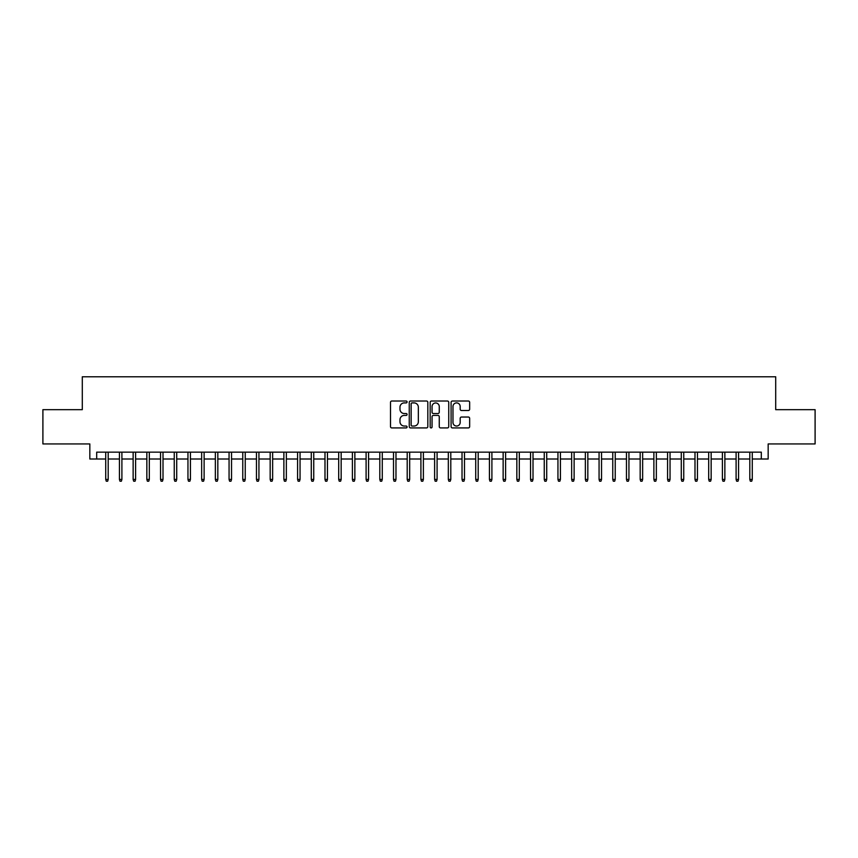 <?xml version="1.0" encoding="UTF-8"?>
<svg xmlns="http://www.w3.org/2000/svg" width="858" height="858" viewBox="0 0 858 858"><rect width="100%" height="100%" fill="white"/><g stroke="black" fill="none" stroke-linecap="round" stroke-linejoin="round"><path stroke-width="1.29" d="M407.078 401.962A0.944 0.944 0 0 0 406.134 401.018L391.838 401.018A1.341 1.341 0 0 0 390.497 402.37L390.497 426.576A1.341 1.341 0 0 0 391.838 427.928L406.134 427.928A0.944 0.944 0 0 0 407.078 426.984A0.944 0.944 0 0 0 406.134 426.04L404.279 426.04A4.301 4.301 0 0 1 399.978 421.739L399.978 419.723A4.301 4.301 0 0 1 404.279 415.411L406.134 415.411A0.944 0.944 0 0 0 407.078 414.478A0.944 0.944 0 0 0 406.134 413.535L404.279 413.535A4.301 4.301 0 0 1 399.978 409.223L399.978 407.207A4.301 4.301 0 0 1 404.279 402.906L406.134 402.906A0.944 0.944 0 0 0 407.078 401.962M468.307 410.51A1.341 1.341 0 0 0 469.658 409.159L469.658 402.37A1.341 1.341 0 0 0 468.307 401.018L452.434 401.018A1.341 1.341 0 0 0 451.094 402.37L451.094 426.576A1.341 1.341 0 0 0 452.434 427.928L468.307 427.928A1.341 1.341 0 0 0 469.658 426.576L469.658 418.372A1.341 1.341 0 0 0 468.307 417.031L461.518 417.031A1.341 1.341 0 0 0 460.178 418.372L460.178 422.447A3.593 3.593 0 0 1 456.574 426.04A3.593 3.593 0 0 1 452.981 422.447L452.981 406.51A3.593 3.593 0 0 1 456.574 402.906A3.593 3.593 0 0 1 460.178 406.51L460.178 409.159A1.341 1.341 0 0 0 461.518 410.51L468.307 410.51M96.686 459.009L96.686 452.155L761.314 452.155L761.314 459.009L768.167 459.009L768.167 443.94L815.1 443.94L815.1 409.674L775.707 409.674L775.707 376.791L82.293 376.791L82.293 409.674L42.9 409.674L42.9 443.94L89.833 443.94L89.833 459.009L105.727 459.009M427.82 402.37A1.341 1.341 0 0 0 426.48 401.018L410.607 401.018A1.341 1.341 0 0 0 409.255 402.37L409.255 426.576A1.341 1.341 0 0 0 410.607 427.928L426.48 427.928A1.341 1.341 0 0 0 427.82 426.576L427.82 402.37M431.52 401.018L447.393 401.018A1.341 1.341 0 0 1 448.745 402.37L448.745 426.576A1.341 1.341 0 0 1 447.393 427.928L440.604 427.928A1.341 1.341 0 0 1 439.253 426.576L439.253 416.763A1.341 1.341 0 0 0 437.912 415.411L433.408 415.411A1.341 1.341 0 0 0 432.057 416.763L432.057 426.984A0.944 0.944 0 0 1 431.124 427.928A0.944 0.944 0 0 1 430.18 426.984L430.18 402.37A1.341 1.341 0 0 1 431.52 401.018M108.194 459.009L119.434 459.009M121.9 459.009L133.14 459.009M135.607 459.009L146.847 459.009M149.313 459.009L160.543 459.009M163.009 459.009L174.249 459.009M176.716 459.009L187.956 459.009M190.422 459.009L201.651 459.009M204.118 459.009L215.358 459.009M217.825 459.009L229.065 459.009M231.531 459.009L242.771 459.009M245.238 459.009L256.467 459.009M258.934 459.009L270.173 459.009M272.64 459.009L283.88 459.009M286.347 459.009L297.587 459.009M300.053 459.009L311.282 459.009M313.749 459.009L324.989 459.009M327.456 459.009L338.696 459.009M341.162 459.009L352.391 459.009M354.858 459.009L366.098 459.009M368.565 459.009L379.804 459.009M382.271 459.009L393.511 459.009M395.978 459.009L407.207 459.009M409.674 459.009L420.913 459.009M423.38 459.009L434.62 459.009M437.087 459.009L448.326 459.009M450.793 459.009L462.022 459.009M464.489 459.009L475.729 459.009M478.196 459.009L489.435 459.009M491.902 459.009L503.142 459.009M505.609 459.009L516.838 459.009M519.304 459.009L530.544 459.009M533.011 459.009L544.251 459.009M546.718 459.009L557.947 459.009M560.413 459.009L571.653 459.009M574.12 459.009L585.36 459.009M587.827 459.009L599.066 459.009M601.533 459.009L612.762 459.009M615.229 459.009L626.469 459.009M628.935 459.009L640.175 459.009M642.642 459.009L653.882 459.009M656.349 459.009L667.578 459.009M670.044 459.009L681.284 459.009M683.751 459.009L694.991 459.009M697.457 459.009L708.687 459.009M711.153 459.009L722.393 459.009M724.86 459.009L736.1 459.009M738.566 459.009L749.806 459.009M752.273 459.009L761.314 459.009M412.087 402.906A0.944 0.944 0 0 0 411.143 403.85L411.143 425.096A0.944 0.944 0 0 0 412.087 426.04L414.039 426.04A4.301 4.301 0 0 0 418.339 421.739L418.339 407.207A4.301 4.301 0 0 0 414.039 402.906L412.087 402.906M439.253 406.574A3.593 3.593 0 0 0 435.66 402.97A3.593 3.593 0 0 0 432.057 406.574L432.057 412.183A1.341 1.341 0 0 0 433.408 413.535L437.912 413.535A1.341 1.341 0 0 0 439.253 412.183L439.253 406.574M105.727 479.429L106.274 481.209L107.647 481.209L108.194 479.429L105.727 479.429L105.727 452.155M108.194 479.429L108.194 452.155M119.434 479.429L119.981 481.209L121.353 481.209L121.9 479.429L119.434 479.429L119.434 452.155M121.9 479.429L121.9 452.155M133.14 479.429L133.687 481.209L135.06 481.209L135.607 479.429L133.14 479.429L133.14 452.155M135.607 479.429L135.607 452.155M146.847 479.429L147.394 481.209L148.756 481.209L149.313 479.429L146.847 479.429L146.847 452.155M149.313 479.429L149.313 452.155M160.543 479.429L161.089 481.209L162.462 481.209L163.009 479.429L160.543 479.429L160.543 452.155M163.009 479.429L163.009 452.155M174.249 479.429L174.796 481.209L176.169 481.209L176.716 479.429L174.249 479.429L174.249 452.155M176.716 479.429L176.716 452.155M187.956 479.429L188.503 481.209L189.875 481.209L190.422 479.429L187.956 479.429L187.956 452.155M190.422 479.429L190.422 452.155M201.651 479.429L202.209 481.209L203.571 481.209L204.118 479.429L201.651 479.429L201.651 452.155M204.118 479.429L204.118 452.155M215.358 479.429L215.905 481.209L217.278 481.209L217.825 479.429L215.358 479.429L215.358 452.155M217.825 479.429L217.825 452.155M229.065 479.429L229.612 481.209L230.984 481.209L231.531 479.429L229.065 479.429L229.065 452.155M231.531 479.429L231.531 452.155M242.771 479.429L243.318 481.209L244.691 481.209L245.238 479.429L242.771 479.429L242.771 452.155M245.238 479.429L245.238 452.155M256.467 479.429L257.025 481.209L258.387 481.209L258.934 479.429L256.467 479.429L256.467 452.155M258.934 479.429L258.934 452.155M270.173 479.429L270.72 481.209L272.093 481.209L272.64 479.429L270.173 479.429L270.173 452.155M272.64 479.429L272.64 452.155M283.88 479.429L284.427 481.209L285.8 481.209L286.347 479.429L283.88 479.429L283.88 452.155M286.347 479.429L286.347 452.155M297.587 479.429L298.134 481.209L299.496 481.209L300.053 479.429L297.587 479.429L297.587 452.155M300.053 479.429L300.053 452.155M311.282 479.429L311.829 481.209L313.202 481.209L313.749 479.429L311.282 479.429L311.282 452.155M313.749 479.429L313.749 452.155M324.989 479.429L325.536 481.209L326.909 481.209L327.456 479.429L324.989 479.429L324.989 452.155M327.456 479.429L327.456 452.155M338.696 479.429L339.242 481.209L340.615 481.209L341.162 479.429L338.696 479.429L338.696 452.155M341.162 479.429L341.162 452.155M352.391 479.429L352.949 481.209L354.311 481.209L354.858 479.429L352.391 479.429L352.391 452.155M354.858 479.429L354.858 452.155M366.098 479.429L366.645 481.209L368.018 481.209L368.565 479.429L366.098 479.429L366.098 452.155M368.565 479.429L368.565 452.155M379.804 479.429L380.351 481.209L381.724 481.209L382.271 479.429L379.804 479.429L379.804 452.155M382.271 479.429L382.271 452.155M393.511 479.429L394.058 481.209L395.431 481.209L395.978 479.429L393.511 479.429L393.511 452.155M395.978 479.429L395.978 452.155M407.207 479.429L407.764 481.209L409.127 481.209L409.674 479.429L407.207 479.429L407.207 452.155M409.674 479.429L409.674 452.155M420.913 479.429L421.46 481.209L422.833 481.209L423.38 479.429L420.913 479.429L420.913 452.155M423.38 479.429L423.38 452.155M434.62 479.429L435.167 481.209L436.54 481.209L437.087 479.429L434.62 479.429L434.62 452.155M437.087 479.429L437.087 452.155M448.326 479.429L448.873 481.209L450.236 481.209L450.793 479.429L448.326 479.429L448.326 452.155M450.793 479.429L450.793 452.155M462.022 479.429L462.569 481.209L463.942 481.209L464.489 479.429L462.022 479.429L462.022 452.155M464.489 479.429L464.489 452.155M475.729 479.429L476.276 481.209L477.649 481.209L478.196 479.429L475.729 479.429L475.729 452.155M478.196 479.429L478.196 452.155M489.435 479.429L489.982 481.209L491.355 481.209L491.902 479.429L489.435 479.429L489.435 452.155M491.902 479.429L491.902 452.155M503.142 479.429L503.689 481.209L505.051 481.209L505.609 479.429L503.142 479.429L503.142 452.155M505.609 479.429L505.609 452.155M516.838 479.429L517.385 481.209L518.758 481.209L519.304 479.429L516.838 479.429L516.838 452.155M519.304 479.429L519.304 452.155M530.544 479.429L531.091 481.209L532.464 481.209L533.011 479.429L530.544 479.429L530.544 452.155M533.011 479.429L533.011 452.155M544.251 479.429L544.798 481.209L546.171 481.209L546.718 479.429L544.251 479.429L544.251 452.155M546.718 479.429L546.718 452.155M557.947 479.429L558.504 481.209L559.866 481.209L560.413 479.429L557.947 479.429L557.947 452.155M560.413 479.429L560.413 452.155M571.653 479.429L572.2 481.209L573.573 481.209L574.12 479.429L571.653 479.429L571.653 452.155M574.12 479.429L574.12 452.155M585.36 479.429L585.907 481.209L587.28 481.209L587.827 479.429L585.36 479.429L585.36 452.155M587.827 479.429L587.827 452.155M599.066 479.429L599.613 481.209L600.975 481.209L601.533 479.429L599.066 479.429L599.066 452.155M601.533 479.429L601.533 452.155M612.762 479.429L613.309 481.209L614.682 481.209L615.229 479.429L612.762 479.429L612.762 452.155M615.229 479.429L615.229 452.155M626.469 479.429L627.016 481.209L628.388 481.209L628.935 479.429L626.469 479.429L626.469 452.155M628.935 479.429L628.935 452.155M640.175 479.429L640.722 481.209L642.095 481.209L642.642 479.429L640.175 479.429L640.175 452.155M642.642 479.429L642.642 452.155M653.882 479.429L654.429 481.209L655.791 481.209L656.349 479.429L653.882 479.429L653.882 452.155M656.349 479.429L656.349 452.155M667.578 479.429L668.125 481.209L669.497 481.209L670.044 479.429L667.578 479.429L667.578 452.155M670.044 479.429L670.044 452.155M681.284 479.429L681.831 481.209L683.204 481.209L683.751 479.429L681.284 479.429L681.284 452.155M683.751 479.429L683.751 452.155M694.991 479.429L695.538 481.209L696.91 481.209L697.457 479.429L694.991 479.429L694.991 452.155M697.457 479.429L697.457 452.155M708.687 479.429L709.244 481.209L710.606 481.209L711.153 479.429L708.687 479.429L708.687 452.155M711.153 479.429L711.153 452.155M722.393 479.429L722.94 481.209L724.313 481.209L724.86 479.429L722.393 479.429L722.393 452.155M724.86 479.429L724.86 452.155M736.1 479.429L736.647 481.209L738.019 481.209L738.566 479.429L736.1 479.429L736.1 452.155M738.566 479.429L738.566 452.155M749.806 479.429L750.353 481.209L751.726 481.209L752.273 479.429L749.806 479.429L749.806 452.155M752.273 479.429L752.273 452.155"/></g></svg>

